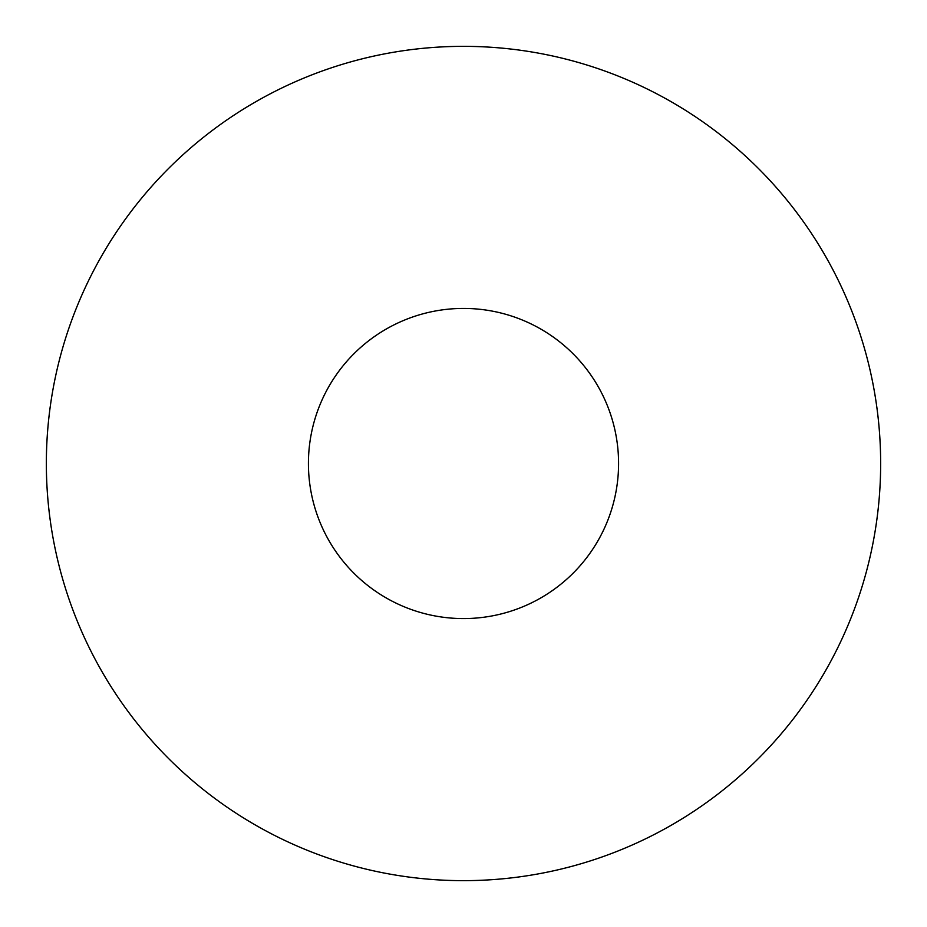 <?xml version="1.0" encoding="UTF-8"?>
<svg xmlns="http://www.w3.org/2000/svg" width="927" height="927" viewBox="0 0 927 927"><rect width="100%" height="100%" fill="white"/><g stroke="black" fill="none" stroke-linecap="round" stroke-linejoin="round"><path stroke-width="1.39" d="M880.65 463.5A417.15 417.15 0 0 1 463.5 880.65A417.15 417.15 0 0 1 46.35 463.5A417.15 417.15 0 0 1 463.5 46.35A417.15 417.15 0 0 1 880.65 463.5A417.15 417.15 0 0 0 463.5 46.35A417.15 417.15 0 0 0 46.35 463.5M308.424 463.5A155.076 155.076 0 0 0 463.5 618.576A155.076 155.076 0 0 0 618.576 463.5A155.076 155.076 0 0 0 463.5 308.424A155.076 155.076 0 0 0 308.424 463.5"/></g></svg>
